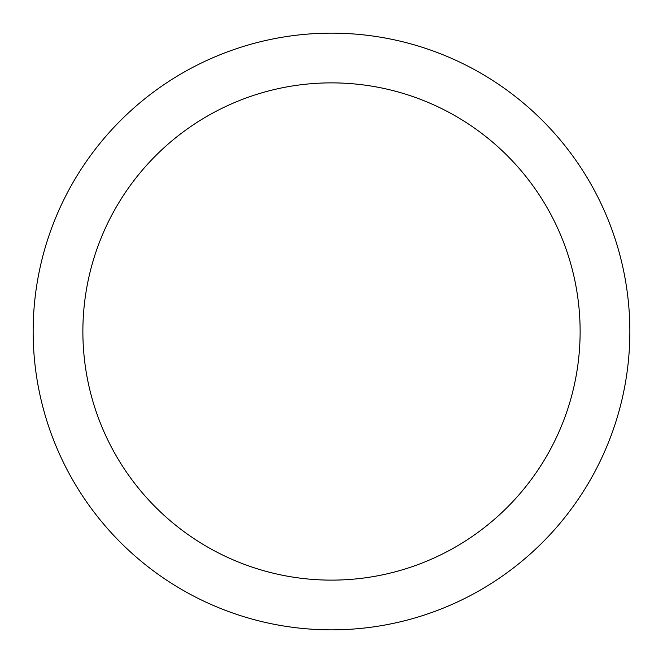 <?xml version="1.0" encoding="UTF-8"?>
<svg xmlns="http://www.w3.org/2000/svg" width="663" height="663" viewBox="0 0 663 663"><rect width="100%" height="100%" fill="white"/><g stroke="black" fill="none" stroke-linecap="round" stroke-linejoin="round"><path stroke-width="0.99" d="M331.5 629.85A298.35 298.35 0 0 1 33.15 331.5A298.35 298.35 0 0 1 331.5 33.15A298.35 298.35 0 0 1 629.85 331.5A298.35 298.35 0 0 1 331.5 629.85M331.5 82.875A248.625 248.625 0 0 1 580.125 331.5A248.625 248.625 0 0 1 331.5 580.125A248.625 248.625 0 0 1 82.875 331.5A248.625 248.625 0 0 1 331.5 82.875"/></g></svg>
